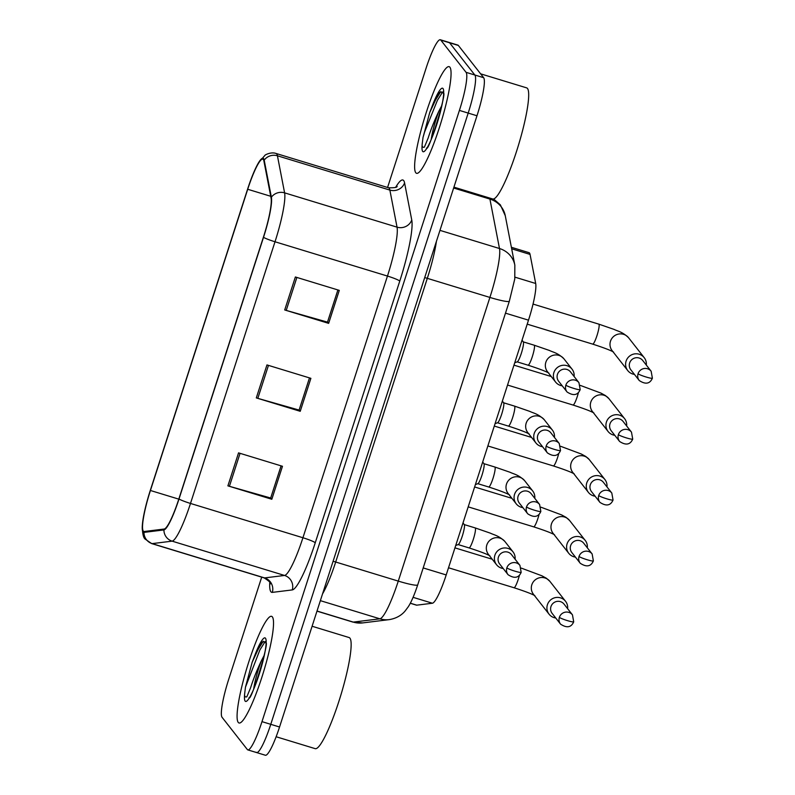 <?xml version="1.0" encoding="UTF-8"?>
<svg xmlns="http://www.w3.org/2000/svg" width="795" height="795" viewBox="0 0 795 795"><rect width="100%" height="100%" fill="white"/><g stroke="black" fill="none" stroke-linecap="round" stroke-linejoin="round"><path stroke-width="1.19" d="M511.384 247.285L529.043 252.671A34.851 5.336 107 0 1 530.056 254.41L535.691 283.487A34.851 5.336 107 0 1 528.496 320.166L446.204 574.944A34.851 5.336 107 0 1 432.41 603.226L416.769 605.164A34.851 5.336 107 0 1 416.391 605.134L410.28 603.266M238.261 722.426A55.759 8.526 -73 0 0 239.037 722.993A55.759 8.526 -73 0 0 262.589 674.985A55.759 8.526 -73 0 0 272.347 616.89A55.759 8.526 -73 0 0 271.572 616.324A55.759 8.526 -73 0 0 248.02 664.332A55.759 8.526 -73 0 0 238.261 722.426A55.759 8.526 -73 0 0 239.037 722.993A55.759 8.526 -73 0 0 262.589 674.985A55.759 8.526 -73 0 0 272.347 616.89A55.759 8.526 -73 0 0 271.572 616.324A55.759 8.526 -73 0 0 248.02 664.332A55.759 8.526 -73 0 0 238.261 722.426M415.795 172.754A55.759 8.526 -73 0 0 416.57 173.32A55.759 8.526 -73 0 0 440.122 125.302A55.759 8.526 -73 0 0 449.891 67.217A55.759 8.526 -73 0 0 449.115 66.651A55.759 8.526 -73 0 0 425.564 114.659A55.759 8.526 -73 0 0 415.795 172.754A55.759 8.526 -73 0 0 416.57 173.32A55.759 8.526 -73 0 0 440.122 125.302A55.759 8.526 -73 0 0 449.891 67.217A55.759 8.526 -73 0 0 449.115 66.651A55.759 8.526 -73 0 0 425.564 114.659A55.759 8.526 -73 0 0 415.795 172.754M143.319 531.1A37.176 5.684 107 0 1 150.424 490.485L247.712 189.27A37.176 5.684 107 0 1 262.817 159.139A37.176 5.684 107 0 1 263.9 160.988L271.075 198.064A37.176 5.684 107 0 1 263.403 237.198L178.885 498.872A37.176 5.684 107 0 1 164.177 529.033L144.223 531.507A37.176 5.684 107 0 1 143.835 531.477A37.176 5.684 107 0 1 143.319 531.1M143.03 531.974A38.1 5.833 -73 0 0 143.965 532.392L163.919 529.927A38.1 5.833 -73 0 0 178.994 499.012L263.513 237.337A38.1 5.833 -73 0 0 271.373 197.22L264.198 160.153A38.1 5.833 -73 0 0 258.435 162.905A38.1 5.833 -73 0 0 247.603 189.13L150.315 490.356A38.1 5.833 -73 0 0 142.295 525.902A38.1 5.833 -73 0 0 143.03 531.974M256.129 752.219A34.851 5.336 -73 0 0 256.616 752.567L265.401 755.25A34.851 5.336 -73 0 0 279.552 727.008L476.98 115.762A34.851 5.336 -73 0 0 483.638 77.691L458.367 45.464L449.582 42.781A34.851 5.336 -73 0 0 449.105 42.433A34.851 5.336 -73 0 1 449.582 42.781L474.853 75.018L449.582 42.781L440.798 40.108A34.851 5.336 -73 0 0 440.321 39.75A34.851 5.336 -73 0 0 426.16 67.992L387.572 187.471M476.98 115.762L468.195 113.089A34.851 5.336 -73 0 0 474.853 75.018A34.851 5.336 -73 0 1 468.195 113.089L270.767 724.325L468.195 113.089L459.411 110.406A34.851 5.336 -73 0 0 466.069 72.335L440.798 40.108M256.616 752.567A34.851 5.336 -73 0 0 270.767 724.325A34.851 5.336 -73 0 1 256.616 752.567L247.831 749.894A34.851 5.336 -73 0 0 261.982 721.641L459.411 110.406M261.704 577.15L228.731 679.238A34.851 5.336 -73 0 0 222.073 717.309L247.344 749.536A34.851 5.336 -73 0 0 247.831 749.894M238.55 452.872L282.473 466.277L271.82 499.26L227.897 485.854L238.55 452.872M295.362 276.978L339.286 290.374L328.633 323.356L284.709 309.961L295.362 276.978M266.961 364.925L310.885 378.331L300.232 411.303L256.308 397.907L266.961 364.925M281.112 465.86L270.727 497.889M337.925 289.956L327.54 321.995M268.462 365.392L257.819 398.355L299.089 410.071L309.484 377.903L299.129 409.942M300.232 411.303L299.168 409.952M257.819 398.355A9.292 0.974 -162.1 0 1 256.308 397.907M328.633 323.356L327.57 322.005M337.885 289.946L327.5 322.124L286.22 310.408A9.292 0.974 -162.1 0 1 284.709 309.961M271.82 499.26L270.757 497.899M281.072 465.85L270.688 498.018L229.407 486.302A9.292 0.974 -162.1 0 1 227.897 485.854M458.367 45.464A34.851 5.336 -73 0 0 457.89 45.106L440.321 39.75M567.63 608.682A10.454 10.275 141.9 0 0 547.417 604.737A10.454 10.275 141.9 0 0 555.745 618.003M559.382 617.327A7.553 7.423 141.9 0 1 572.46 614.853L564.043 604.111A7.553 7.423 141.9 0 0 550.965 606.595A7.553 7.423 141.9 0 0 552.157 613.432L560.574 624.164C566.855 628.269 571.227 627.494 573.702 621.829A7.553 0.795 17.9 0 1 567.382 620.607A7.553 0.795 -162.1 0 1 559.382 617.327A7.553 7.423 141.9 0 0 560.574 624.164M515.09 559.213A10.454 10.275 141.9 0 0 496.279 552.465A10.454 10.275 141.9 0 0 503.215 568.524M506.852 567.859A7.553 7.423 141.9 0 1 519.93 565.374L511.513 554.632A7.553 7.423 141.9 0 0 498.425 557.116A7.553 7.423 141.9 0 0 499.628 563.953L508.045 574.686C514.315 578.8 518.688 578.015 521.172 572.35A7.553 0.795 17.9 0 1 514.852 571.138A7.553 0.795 -162.1 0 1 506.852 567.859A7.553 7.423 141.9 0 0 508.045 574.686M455.714 545.489L458.258 544.545A10.454 1.6 -73 0 0 462.63 535.025A10.454 1.6 -73 0 0 464.31 524.68A10.454 1.6 -73 0 0 464.3 524.66M587.306 547.785A10.454 10.275 141.9 0 0 567.093 543.83A10.454 10.275 141.9 0 0 575.421 557.096M579.058 556.43A7.553 7.423 141.9 0 1 592.136 553.946L583.719 543.204A7.553 7.423 141.9 0 0 570.631 545.688A7.553 7.423 141.9 0 0 571.834 552.525L580.251 563.267C586.521 567.372 590.894 566.587 593.378 560.922A7.553 0.795 17.9 0 1 587.058 559.71A7.553 0.795 -162.1 0 1 579.058 556.43A7.553 7.423 141.9 0 0 580.251 563.267M606.973 486.878A10.454 10.275 141.9 0 0 586.76 482.933A10.454 10.275 141.9 0 0 595.087 496.199M598.724 495.524A7.553 7.423 141.9 0 1 611.802 493.039L603.385 482.307A7.553 7.423 141.9 0 0 590.307 484.781A7.553 7.423 141.9 0 0 591.5 491.618L599.927 502.361C606.197 506.465 610.57 505.69 613.054 500.025A7.553 0.795 17.9 0 1 606.724 498.803A7.553 0.795 -162.1 0 1 598.724 495.524A7.553 7.423 141.9 0 0 599.927 502.361M626.649 425.971A10.454 10.275 141.9 0 0 606.436 422.026A10.454 10.275 141.9 0 0 614.764 435.292M618.401 434.617A7.553 7.423 141.9 0 1 631.478 432.132L623.061 421.4A7.553 7.423 141.9 0 0 609.974 423.884A7.553 7.423 141.9 0 0 611.176 430.721L619.593 441.454C625.864 445.558 630.246 444.783 632.721 439.118A7.553 0.795 17.9 0 1 626.4 437.896A7.553 0.795 -162.1 0 1 618.401 434.617A7.553 7.423 141.9 0 0 619.593 441.454M646.315 365.064A10.454 10.275 141.9 0 0 626.102 361.119A10.454 10.275 141.9 0 0 634.43 374.385M638.067 373.71A7.553 7.423 141.9 0 1 651.145 371.235L642.728 360.493A7.553 7.423 141.9 0 0 629.65 362.977A7.553 7.423 141.9 0 0 630.842 369.814L639.269 380.547C645.54 384.661 649.913 383.876 652.397 378.211A7.553 0.795 17.9 0 1 646.077 376.999A7.553 0.795 -162.1 0 1 638.067 373.71A7.553 7.423 141.9 0 0 639.269 380.547M534.767 498.306A10.454 10.275 141.9 0 0 515.945 491.558A10.454 10.275 141.9 0 0 522.881 507.617M526.519 506.952A7.553 7.423 141.9 0 1 539.596 504.467L531.179 493.725A7.553 7.423 141.9 0 0 518.101 496.209A7.553 7.423 141.9 0 0 519.294 503.046L527.711 513.789C533.992 517.893 538.364 517.108 540.839 511.443A7.553 0.795 17.9 0 1 534.518 510.231A7.553 0.795 -162.1 0 1 526.519 506.952A7.553 7.423 141.9 0 0 527.711 513.789M475.39 484.582L477.924 483.638A10.454 1.6 -73 0 0 482.307 474.118A10.454 1.6 -73 0 0 483.986 463.773A10.454 1.6 -73 0 0 483.976 463.753M554.443 437.399A10.454 10.275 141.9 0 0 535.621 430.661A10.454 10.275 141.9 0 0 542.558 446.72M546.195 446.045A7.553 7.423 141.9 0 1 559.273 443.56L550.856 432.828A7.553 7.423 141.9 0 0 537.768 435.312A7.553 7.423 141.9 0 0 538.97 442.139L547.387 452.882C553.658 456.986 558.03 456.211 560.515 450.546A7.553 0.795 17.9 0 1 554.194 449.324A7.553 0.795 -162.1 0 1 546.195 446.045A7.553 7.423 141.9 0 0 547.387 452.882M495.066 423.675L497.6 422.731A10.454 1.6 -73 0 0 501.983 413.211A10.454 1.6 -73 0 0 503.652 402.866A10.454 1.6 -73 0 0 503.642 402.856L502.361 401.068M574.109 376.492A10.454 10.275 141.9 0 0 555.288 369.755A10.454 10.275 141.9 0 0 562.224 385.814M565.861 385.138A7.553 7.423 141.9 0 1 578.939 382.663L570.522 371.921A7.553 7.423 141.9 0 0 557.444 374.405A7.553 7.423 141.9 0 0 558.637 381.242L567.054 391.975C573.334 396.079 577.707 395.304 580.191 389.639A7.553 0.795 17.9 0 1 573.861 388.417A7.553 0.795 -162.1 0 1 565.861 385.138A7.553 7.423 141.9 0 0 567.054 391.975M514.733 362.768L517.267 361.824A10.454 1.6 -73 0 0 521.649 352.304A10.454 1.6 -73 0 0 523.329 341.959A10.454 1.6 -73 0 0 523.319 341.949L522.037 340.161M276.143 736.746L315.217 748.661A58.085 8.884 -73 0 0 339.753 698.646A58.085 8.884 -73 0 0 349.919 638.137A58.085 8.884 -73 0 0 349.114 637.55L312.097 626.251M265.272 641.754L262.181 642.042L254.857 655.229L252.164 662.275L245.466 687.198L244.79 692.674C244.194 696.032 244.88 697.424 246.828 696.837L250.584 687.794C253.188 679.526 256.755 670.573 261.287 660.943L264.169 655.418M252.164 662.275L258.127 649.426L263.264 641.217M245.466 687.198L259.876 649.962L265.152 641.575M453.925 187.143L492.761 198.989A58.085 8.884 -73 0 0 517.297 148.973A58.085 8.884 -73 0 0 527.463 88.464A58.085 8.884 -73 0 0 526.658 87.867L480.607 73.826M442.815 92.081L439.715 92.369L432.401 105.556L429.707 112.602L423.01 137.525L422.334 143.001C421.738 146.359 422.413 147.741 424.371 147.164L428.127 138.121C430.731 129.853 434.299 120.9 438.82 111.27L441.712 105.735M429.707 112.602L435.67 99.753L440.808 91.544M423.01 137.525L424.619 131.98L437.419 100.279L442.696 91.892M410.319 603.196L416.769 605.164M413.092 597.333L432.41 603.226M423.188 567.928L446.204 574.944M505.481 313.151L528.496 320.166M515.011 277.177L535.691 283.487M511.672 248.795L530.056 254.41M150.424 490.485L178.796 499.141M395.701 187.242A58.085 8.884 107 0 1 403.691 180.594A58.085 8.884 107 0 1 404.576 182.9L411.75 219.977A58.085 8.884 107 0 1 399.766 281.112L315.247 542.796A58.085 8.884 107 0 1 292.262 589.92L272.317 592.384A58.085 8.884 107 0 1 269.783 582.318M264.198 160.153A11.617 11.031 -11 0 1 277.425 155.78L389.868 190.084A46.468 7.105 -73 0 0 389.153 188.236A46.468 7.105 -73 0 0 388.507 187.759C394.38 187.918 397.242 187.431 397.112 186.308M263.513 237.337A11.617 1.222 17.9 0 0 275.01 241.769L190.492 503.444A46.468 7.105 107 0 1 172.108 541.147L152.153 543.621A46.468 7.105 107 0 1 151.656 543.581L264.109 577.876A46.468 7.105 -73 0 0 264.596 577.915L284.55 575.451A46.468 7.105 -73 0 0 302.935 537.748L387.453 276.064A46.468 7.105 -73 0 0 397.043 227.151L389.868 190.084A11.617 11.031 169 0 0 404.576 182.9M143.965 532.392A11.617 11.458 -97.1 0 0 152.153 543.621L264.596 577.915A11.617 11.458 82.9 0 1 272.317 592.384M315.247 542.796A11.617 1.222 -162.1 0 0 302.935 537.748L190.492 503.444A11.617 1.222 -162.1 0 1 178.994 499.012M271.373 197.22A11.617 11.031 -11 0 1 284.6 192.857A46.468 7.105 107 0 1 275.01 241.769L387.453 276.064A11.617 1.222 -162.1 0 1 399.766 281.112M292.262 589.92A11.617 11.458 82.9 0 0 284.55 575.451L172.108 541.147A11.617 11.458 -97.1 0 1 163.919 529.927M258.435 162.905L265.013 155.264C264.447 155.273 270.787 151.567 276.064 153.465A46.468 7.105 107 0 1 277.425 155.78L284.6 192.857L397.043 227.151A11.617 11.031 169 0 0 411.75 219.977M261.982 721.641L279.552 727.008M466.069 72.335L483.638 77.691M247.712 189.27L270.737 196.286M240.06 453.339L229.407 486.302M296.873 277.435L286.22 310.408M439.963 230.361L499.489 248.517A23.234 22.061 -11 0 1 514.842 265.162L514.772 278.975L509.347 301.176L417.723 584.852C413.251 598.287 409.922 604.329 408.133 606.963L405.122 610.987C403.572 612.846 398.921 618.013 389.272 619.623L362.669 622.912L352.791 622.058A46.468 7.105 -73 0 0 353.288 622.097L379.891 618.808A46.468 7.105 -73 0 0 398.275 581.105L489.899 297.429A46.468 7.105 -73 0 0 499.489 248.517L489.919 199.078A46.468 7.105 -73 0 0 489.631 198.035M453.647 188.017L489.919 199.078A23.234 22.061 -11 0 1 505.272 215.723L514.842 265.162M389.272 619.623A23.234 22.906 -97.1 0 1 379.891 618.808L320.365 600.652M417.723 584.852A23.234 2.445 -162.1 0 1 398.275 581.105L335.689 562.015A46.468 7.105 107 0 1 322.551 593.875M362.669 622.912A23.234 22.906 -97.1 0 1 353.288 622.097L317.016 611.037M509.347 301.176A23.234 2.445 -162.1 0 1 489.899 297.429L427.312 278.339L335.689 562.015A5.813 0.606 17.9 0 0 333.075 561.3M436.415 241.342A46.468 7.105 107 0 1 427.312 278.339A5.813 0.606 17.9 0 0 424.699 277.624M448.519 567.769L514.017 587.744A10.454 1.6 -73 0 0 518.062 579.893A10.454 1.6 -73 0 0 519.423 575.272M565.533 601.298L549.911 581.384A10.454 10.275 141.9 0 0 531.626 585.448A10.454 10.275 141.9 0 0 533.465 594.292L549.077 614.207M458.149 544.585L469.04 547.904A10.454 1.6 -73 0 0 473.085 540.053A10.454 1.6 -73 0 0 475.281 528.009A10.454 1.6 -73 0 0 475.132 527.9L464.24 524.581M475.132 527.9L490.435 533.187C493.983 534.985 498.703 535.462 504.934 541.544A10.454 10.275 141.9 0 0 486.639 545.608A10.454 10.275 141.9 0 0 488.478 554.443L496.537 564.728M468.195 506.862L533.683 526.846A10.454 1.6 -73 0 0 537.728 518.986A10.454 1.6 -73 0 0 539.09 514.375M585.2 540.401L569.588 520.486A10.454 10.275 141.9 0 0 551.293 524.541A10.454 10.275 141.9 0 0 553.131 533.385L568.743 553.3M487.862 445.955L553.36 465.94A10.454 1.6 -73 0 0 557.404 458.079A10.454 1.6 -73 0 0 558.766 453.468M604.876 479.494L589.254 459.58A10.454 10.275 141.9 0 0 570.969 463.644A10.454 10.275 141.9 0 0 572.807 472.478L588.419 492.393M507.538 385.058L573.026 405.033A10.454 1.6 -73 0 0 577.071 397.182A10.454 1.6 -73 0 0 578.432 392.561M624.542 418.587L608.93 398.673A10.454 10.275 141.9 0 0 590.635 402.737A10.454 10.275 141.9 0 0 592.474 411.572L608.086 431.486M527.204 324.151L592.702 344.126A10.454 1.6 -73 0 0 596.747 336.275A10.454 1.6 -73 0 0 598.943 324.231A10.454 1.6 -73 0 0 598.804 324.131L533.038 304.068M644.218 357.68L628.597 337.766A10.454 10.275 141.9 0 0 610.312 341.83A10.454 10.275 141.9 0 0 612.15 350.675L627.762 370.589M477.815 483.678L488.706 486.997A10.454 1.6 -73 0 0 492.751 479.147A10.454 1.6 -73 0 0 494.957 467.102A10.454 1.6 -73 0 0 494.808 467.003L483.916 463.674M494.808 467.003L510.112 472.29C513.649 474.088 518.38 474.565 524.611 480.637A10.454 10.275 141.9 0 0 506.316 484.702A10.454 10.275 141.9 0 0 508.154 493.546L516.213 503.821M497.491 422.771L508.383 426.1A10.454 1.6 -73 0 0 512.427 418.24A10.454 1.6 -73 0 0 514.623 406.205A10.454 1.6 -73 0 0 514.484 406.096L503.593 402.777M514.484 406.096L529.778 411.383C533.326 413.181 538.046 413.658 544.277 419.74A10.454 10.275 141.9 0 0 525.992 423.805A10.454 10.275 141.9 0 0 527.82 432.639L535.88 442.914M517.157 361.874L528.049 365.193A10.454 1.6 -73 0 0 532.094 357.333A10.454 1.6 -73 0 0 534.3 345.298A10.454 1.6 -73 0 0 534.151 345.189L523.259 341.87M534.151 345.189L549.454 350.476C552.992 352.274 557.722 352.751 563.953 358.833A10.454 10.275 141.9 0 0 545.658 362.898A10.454 10.275 141.9 0 0 547.497 371.732L555.556 382.017M244.79 692.674A33.231 5.088 -73 0 0 245.148 701.111A33.231 5.088 -73 0 0 259.11 674.508A33.231 5.088 -73 0 0 265.46 638.206A33.231 5.088 -73 0 0 254.857 655.229M261.287 660.943A26.265 4.015 -73 0 0 253.724 688.778M422.334 143.001A33.231 5.088 -73 0 0 422.682 151.428A33.231 5.088 -73 0 0 436.644 124.835A33.231 5.088 -73 0 0 443.004 88.533A33.231 5.088 -73 0 0 432.401 105.556M438.82 111.27A26.265 4.015 -73 0 0 431.268 139.105M142.295 525.902C142.404 533.763 143.448 538.215 145.425 539.278L151.656 543.581M276.064 153.465L388.507 187.759M270.429 583.878C271.175 583.033 269.068 581.036 264.109 577.876M493.635 198.989L500.393 204.891L505.272 215.723M352.791 622.058L316.976 611.136M514.017 587.744C525.197 591.371 532.163 594.034 534.916 595.723M454.949 547.864L492.244 559.243M549.911 581.384L546.463 578.293L541.932 575.809L521.291 568.107M572.46 614.853L573.702 621.829M469.04 547.904C480.22 551.531 487.186 554.194 489.939 555.884M504.934 541.544L512.994 551.819M464.31 524.68L463.018 522.871M519.93 565.374L521.172 572.35M533.683 526.846C544.873 530.474 551.839 533.127 554.582 534.816M474.625 486.967L511.91 498.336M569.588 520.486L566.129 517.386L561.598 514.912L540.958 507.2M592.136 553.946L593.378 560.922M553.36 465.94C564.539 469.567 571.506 472.22 574.258 473.919M494.291 426.06L531.587 437.439M589.254 459.58L585.806 456.479L581.274 454.005L560.634 446.293M611.802 493.039L613.054 500.025M573.026 405.033C584.216 408.66 591.182 411.323 593.925 413.012M513.968 365.153L551.253 376.532M608.93 398.673L605.472 395.582L600.941 393.098L580.3 385.396M631.478 432.132L632.721 439.118M592.702 344.126C603.882 347.753 610.848 350.416 613.601 352.106M628.597 337.766C622.376 331.694 617.645 331.217 614.108 329.418L598.804 324.131M651.145 371.235L652.397 378.211M488.706 486.997C499.896 490.624 506.862 493.288 509.605 494.977M524.611 480.637L532.67 490.922M483.986 463.773L482.694 461.974M539.596 504.467L540.839 511.443M508.383 426.1C519.562 429.727 526.529 432.381 529.281 434.07M544.277 419.74L552.336 430.016M559.273 443.56L560.515 450.546M528.049 365.193C539.239 368.82 546.205 371.474 548.947 373.173M563.953 358.833L572.012 369.109M578.939 382.663L580.191 389.639M248.984 697.702C250.713 703.277 270.25 639.21 265.709 642.867L265.729 642.926M426.527 148.019C428.257 153.604 447.794 89.527 443.252 93.184L443.262 93.254"/></g></svg>
